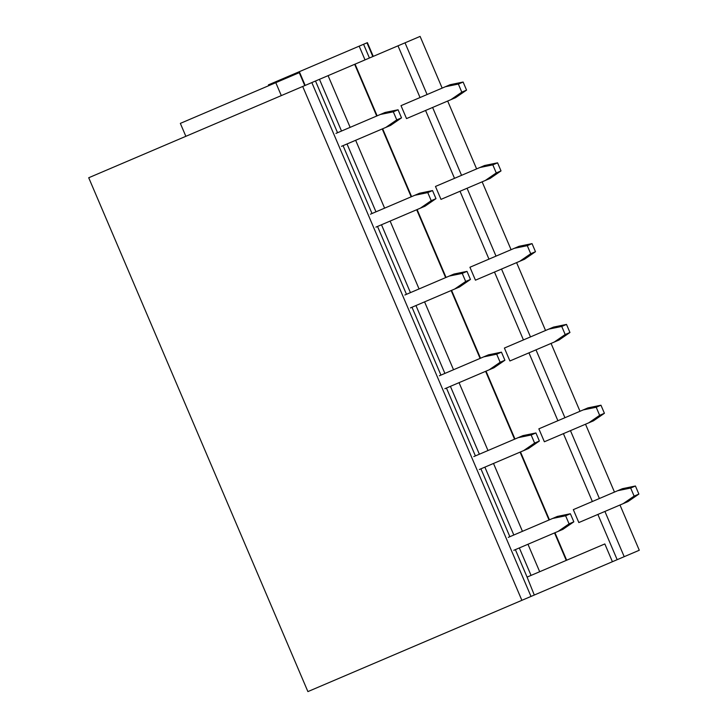 <?xml version="1.0" encoding="UTF-8"?>
<svg xmlns="http://www.w3.org/2000/svg" width="728" height="728" viewBox="0 0 728 728"><rect width="100%" height="100%" fill="white"/><g stroke="black" fill="none" stroke-linecap="round" stroke-linejoin="round"><path stroke-width="1.09" d="M373.255 56.384L367.394 42.652L268.414 84.867L268.759 85.677M302.702 86.477L521.876 600.327L307.899 691.6L88.716 177.75L354.663 64.31L376.713 116.025M420.047 97.543L397.989 45.828L354.663 64.31M397.989 45.828L420.101 36.4L442.16 88.106M515.369 549.631L527.09 577.095L531.058 575.402L519.337 547.938M513.822 535.007L484.875 467.139M479.361 454.217L450.414 386.35M444.899 373.419L415.952 305.551M410.437 292.629L381.49 224.761M375.976 211.83L347.029 143.962M341.514 131.04L319.465 79.325M509.864 536.7L480.908 468.832M475.402 455.91L446.446 388.042M440.941 375.111L411.984 307.243M406.479 294.312L377.523 226.453M372.017 213.522L343.061 145.655M337.546 132.724L315.497 81.017M531.058 575.402L539.685 571.726L527.964 544.253M522.449 531.331L493.502 463.463M487.988 450.532L459.04 382.664M453.526 369.742L424.579 301.874M419.064 288.943L390.117 221.075M384.602 208.153L355.655 140.286M350.141 127.354L328.082 75.648M539.685 571.726L604.832 543.943L612.412 561.716L617.171 559.686L597.87 514.441M592.355 501.51L563.408 433.642M557.894 420.72L528.947 352.853M523.432 339.921L494.485 272.054M488.97 259.132L460.023 191.264M454.509 178.333L425.561 110.465M617.171 559.686L624.205 556.683L604.913 511.438M599.399 498.507L570.452 430.639M564.937 417.717L535.99 349.849M530.475 336.918L501.528 269.051M496.014 256.129L467.067 188.261M461.552 175.33L432.605 107.462M427.09 94.54L405.032 42.825M624.205 556.683L639.284 550.25L619.983 505.005M614.468 492.083L585.521 424.215M580.007 411.284L551.06 343.416M545.545 330.494L516.598 262.626M511.083 249.695L482.136 181.827M476.622 168.905L447.675 101.037M521.876 600.327L531.003 596.441L311.83 82.582M531.003 596.441L534.297 595.031L527.09 577.095M305.178 85.422L299.663 72.491L180.344 123.387L185.858 136.309M281.308 95.605L275.794 82.674M612.412 561.716L534.297 595.031M450.869 99.672L455.628 97.643L466.557 90.117L463.117 82.037L450.113 84.712L401.01 105.66L406.524 118.591L450.869 99.672L461.798 92.147L466.557 90.117M461.798 92.147L458.358 84.066L445.354 86.741M458.358 84.066L463.117 82.037M341.478 146.328L390.581 125.389L401.519 117.863L398.07 109.782L385.067 112.458L335.963 133.406M385.822 127.418L396.76 119.892L401.519 117.863M396.76 119.892L393.311 111.812L380.307 114.487M393.311 111.812L398.07 109.782M485.33 180.462L490.09 178.433L501.019 170.907L497.579 162.826L484.575 165.511L435.471 186.45L440.986 199.381L485.33 180.462L496.259 172.936L501.019 170.907M496.259 172.936L492.82 164.856L479.816 167.54M492.82 164.856L497.579 162.826M375.939 227.127L425.043 206.179L435.981 198.653L432.532 190.572L419.528 193.257L370.425 214.196M420.284 208.208L431.222 200.682L435.981 198.653M431.222 200.682L427.773 192.602L414.769 195.286M427.773 192.602L432.532 190.572M519.792 261.261L524.551 259.232L535.48 251.706L532.041 243.625L519.037 246.301L469.933 267.249L475.448 280.18L519.792 261.261L530.721 253.735L535.48 251.706M530.721 253.735L527.281 245.654L514.277 248.33M527.281 245.654L532.041 243.625M410.401 307.917L459.505 286.978L470.443 279.452L466.994 271.371L453.99 274.046L404.886 294.995M454.745 289.007L465.683 281.481L470.443 279.452M465.683 281.481L462.235 273.4L449.231 276.076M462.235 273.4L466.994 271.371M554.254 342.06L559.013 340.022L569.951 332.496L566.502 324.415L553.498 327.099L504.395 348.048L509.909 360.97L554.254 342.06L565.183 334.525L569.951 332.496M565.183 334.525L561.743 326.444L548.739 329.129M561.743 326.444L566.502 324.415M444.863 388.716L493.966 367.767L504.904 360.242L501.455 352.161L488.452 354.845L439.348 375.784M489.207 369.797L500.145 362.271L504.904 360.242M500.145 362.271L496.696 354.19L483.692 356.875M496.696 354.19L501.455 352.161M588.715 422.85L593.475 420.82L604.413 413.295L600.964 405.214L587.96 407.889L538.856 428.838L544.371 441.769L588.715 422.85L599.645 415.324L604.413 413.295M599.645 415.324L596.205 407.243L583.201 409.919M596.205 407.243L600.964 405.214M479.324 469.505L528.428 448.566L539.366 441.041L535.917 432.96L522.913 435.635L473.81 456.583M523.669 450.596L534.607 443.07L539.366 441.041M534.607 443.07L531.158 434.989L518.154 437.665M531.158 434.989L535.917 432.96M623.177 503.649L627.936 501.61L638.875 494.085L635.426 486.004L622.422 488.688L573.318 509.636L578.833 522.558L623.177 503.649L634.115 496.114L638.875 494.085M634.115 496.114L630.666 488.033L617.663 490.718M630.666 488.033L635.426 486.004M513.786 550.304L562.89 529.356L573.828 521.83L570.379 513.75L557.375 516.434L508.271 537.373M558.13 531.385L569.069 523.86L573.828 521.83M569.069 523.86L565.62 515.779L552.616 518.463M565.62 515.779L570.379 513.75M366.985 42.825L372.836 56.556M270.052 84.166L270.397 84.976M359.168 46.155L365.028 59.896M363.572 44.281L369.433 58.013M382.227 128.947L411.174 196.815M416.689 209.746L445.636 277.614M451.151 290.536L480.098 358.404M485.612 371.335L514.56 439.202M520.074 452.124L549.021 519.992M554.536 532.923L566.257 560.396M299.254 72.673L304.768 85.595M355.073 64.137L377.131 115.843M382.646 128.774L411.593 196.642M417.108 209.564L446.055 277.432M451.569 290.363L480.516 358.231M486.031 371.153L514.978 439.02M520.493 451.952L549.44 519.819M554.954 532.741L566.675 560.214"/></g></svg>
